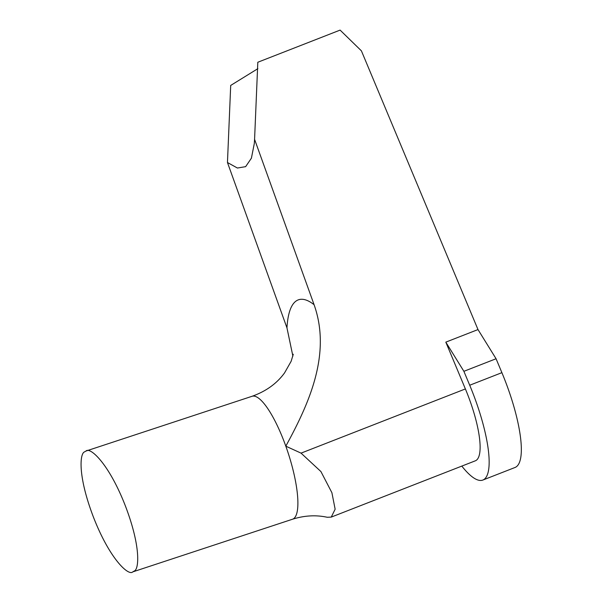<?xml version="1.0" encoding="UTF-8"?>
<svg xmlns="http://www.w3.org/2000/svg" width="602" height="602" viewBox="0 0 602 602"><rect width="100%" height="100%" fill="white"/><g stroke="black" fill="none" stroke-linecap="round" stroke-linejoin="round"><path stroke-width="0.9" d="M257.874 68.658L230.701 85.431L227.458 162.517L286.966 327.894L292.881 356.113M86.026 451.026L251.99 396.312A64.715 16.593 71.8 0 1 285.815 446.172A64.715 16.593 71.8 0 1 294.054 518.345A64.715 16.593 71.8 0 1 292.519 519.225C304.401 515.485 315.96 514.83 327.21 517.261L331.243 517.103L335.141 509.217L331.898 492.699L320.926 471.562L301.045 453.133L285.815 446.172C308.653 404.266 331.732 354.42 314.086 304.71L254.578 139.333L257.814 62.247L340.107 30.1L361.411 50.861L477.996 329.572L496.071 358.747L501.895 372.661A85.364 22.312 68.7 0 1 515.071 467.468L482.887 480.042A85.364 22.312 68.7 0 1 461.817 466.098M496.071 358.747L463.886 371.314L445.811 342.139L465.384 388.937A64.715 16.916 68.7 0 1 475.369 460.801L331.243 517.103M445.811 342.139L477.996 329.572M254.578 139.333L254.307 143.487L251.403 158.183L245.639 166.656L237.406 168.026L227.458 162.517M134.299 571.012C138.829 569.484 141.327 547.579 125.321 505.763C108.872 463.472 90.082 446.676 86.003 451.033L84.476 451.906C79.946 453.449 77.447 475.294 93.415 517.073C109.835 559.333 128.647 576.227 132.741 571.9L134.299 571.012M463.886 371.314L469.711 385.235A85.364 22.312 68.7 0 1 482.887 480.042M301.045 453.133L465.384 388.937M286.966 327.894A141.816 36.368 71.8 0 1 314.086 304.71M469.711 385.235L501.895 372.661M251.99 396.312C265.971 391.353 276.83 383.542 284.565 372.879L291.127 361.313L293.279 354.254M132.741 571.9L292.519 519.225"/></g></svg>
